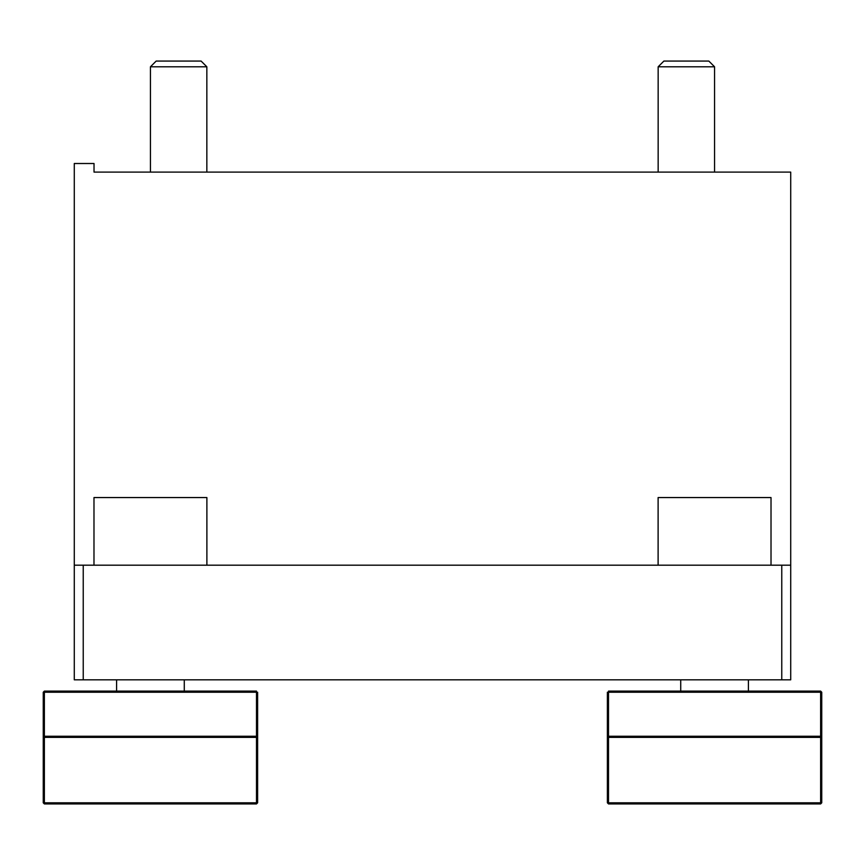 <?xml version="1.0" encoding="UTF-8"?>
<svg xmlns="http://www.w3.org/2000/svg" width="865" height="865" viewBox="0 0 865 865"><rect width="100%" height="100%" fill="white"/><g stroke="black" fill="none" stroke-linecap="round" stroke-linejoin="round"><path stroke-width="1.3" d="M781.765 565.191L790.718 565.191L790.718 679.825L781.765 679.825L781.765 565.191L83.235 565.191L83.235 679.825L74.282 679.825L74.282 565.191L83.235 565.191M781.765 679.825L83.235 679.825M74.282 565.191L74.282 163.507L94.025 163.507L94.025 172.103L790.718 172.103L790.718 565.191M658.157 66.8L663.888 61.069L708.835 61.069L714.566 66.8L658.157 66.8L658.157 172.103M150.434 66.8L156.165 61.069L201.113 61.069L206.843 66.8L150.434 66.8L150.434 172.103M658.114 565.191L658.114 497.559L771.018 497.559L771.018 565.191M93.982 565.191L93.982 497.559L206.886 497.559L206.886 565.191M821.75 692.227L820.626 691.103L821.75 692.227L821.75 737.358L820.626 736.234L821.75 737.358L820.626 736.234L821.75 737.358L821.75 802.807L821.75 692.227L820.626 691.103L821.75 692.227L821.75 737.358L820.626 736.234L821.75 737.358L820.626 736.234L821.75 737.358L821.75 802.807L821.75 692.227M607.381 737.358L607.381 802.807L607.381 692.227L607.381 802.807L608.506 803.931L607.381 802.807L607.381 737.358M44.374 691.103L43.25 692.227L44.374 691.103L43.25 692.227L43.25 737.358L44.374 736.234L43.25 737.358L44.374 736.234L43.25 737.358L43.25 802.807L43.25 692.227L44.374 691.103L256.494 691.103L256.494 692.227L44.374 692.227L44.374 691.103M257.619 692.227L257.619 802.807L257.619 692.227L257.619 802.807L256.494 803.931L257.619 802.807L257.619 692.227M820.626 737.358L608.506 737.358L608.506 802.807L820.626 802.807L820.626 691.103L608.506 691.103L608.506 736.234L820.626 736.234M608.506 737.358L608.506 736.234M820.626 692.227L608.506 692.227M820.626 803.931L821.75 802.807L820.626 802.807L820.626 803.931L608.506 803.931L608.506 802.807M608.506 803.931L607.381 802.807L608.506 803.931M44.374 692.227L44.374 736.234L43.25 737.358L43.25 802.807L43.25 692.227L43.25 737.358L44.374 736.234L43.25 737.358L44.374 736.234L256.494 736.234L256.494 692.227M257.619 802.807L256.494 803.931L257.619 802.807M256.494 802.807L256.494 803.931L44.374 803.931L44.374 802.807L256.494 802.807L256.494 736.234M256.494 737.358L44.374 737.358L44.374 736.234M44.374 737.358L44.374 802.807L43.25 802.807L44.374 803.931M714.566 66.8L714.566 172.103M206.843 66.8L206.843 172.103M748.409 691.103L748.409 679.825M680.723 691.103L680.723 679.825M184.277 691.103L184.277 679.825M116.591 691.103L116.591 679.825"/></g></svg>
